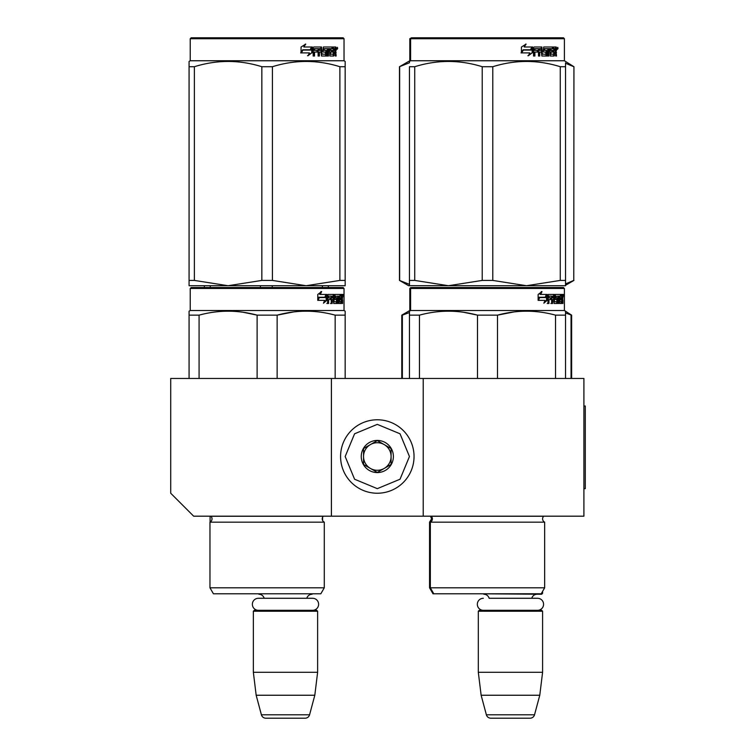<?xml version="1.0" encoding="UTF-8"?>
<svg xmlns="http://www.w3.org/2000/svg" width="756" height="756" viewBox="0 0 756 756"><rect width="100%" height="100%" fill="white"/><g stroke="black" fill="none" stroke-linecap="round" stroke-linejoin="round"><path stroke-width="1.13" d="M331.402 516.187L331.402 378.463L170.714 378.463L170.714 493.233L193.668 516.187L423.218 516.187L423.218 378.463L583.906 378.463L583.906 516.187L423.218 516.187M331.402 378.463L423.218 378.463M317.17 593.781L253.808 593.781M264.175 598.279A5.509 5.509 122.1 0 0 258.864 594.244M306.804 598.279A5.509 5.509 -122.2 0 1 312.115 594.244M253.355 611.226L317.624 611.226L316.707 610.309L254.271 610.309L253.355 611.226L253.355 672.292L256.171 695.246L261.406 714.798A4.593 4.593 34.1 0 0 265.847 718.2L305.131 718.2A4.593 4.593 -34.1 0 0 309.573 714.798L261.406 714.798M317.624 611.226L317.624 672.292L253.355 672.292M317.624 672.292L314.808 695.246L256.171 695.246M314.808 695.246L309.573 714.798M305.131 718.2L265.847 718.2M542.591 591.39L542.591 593.318L541.476 593.318M542.591 593.318L541.674 594.244L478.775 593.781M537.563 610.309A6.01 6.01 0 0 0 543.573 604.299A6.01 6.01 0 0 0 537.563 598.279L489.132 598.279A5.509 5.509 122.1 0 0 483.821 594.244M537.563 598.279L531.77 598.279A5.509 5.509 -122.2 0 1 537.081 594.244M478.312 611.226L542.591 611.226L541.674 610.309L479.238 610.309L478.312 611.226L478.312 672.292L481.137 695.246L486.373 714.798A4.593 4.593 34.1 0 0 490.805 718.2L530.098 718.2A4.593 4.593 -34.1 0 0 534.53 714.798L486.373 714.798M542.591 611.226L542.591 672.292L478.312 672.292M542.591 672.292L539.775 695.246L481.137 695.246M539.775 695.246L534.53 714.798M530.098 718.2L490.805 718.2M377.31 493.233A36.732 36.732 0 0 0 414.042 456.511A36.732 36.732 0 0 0 377.31 419.778A36.732 36.732 0 0 0 340.578 456.511A36.732 36.732 0 0 0 377.31 493.233M377.31 488.65L400.037 479.228L409.45 456.511L400.037 433.783L377.31 424.371L354.583 433.783L345.171 456.511L354.583 479.228L377.31 488.65M377.31 472.576A16.065 16.065 0 0 0 393.385 456.511A16.065 16.065 0 0 0 377.31 440.436A16.065 16.065 0 0 0 361.245 456.511A16.065 16.065 0 0 0 377.31 472.576M377.31 472.415L391.088 464.458L391.088 448.554L377.31 440.606L363.541 448.554L363.541 464.458L377.31 472.415M370.421 444.575A13.769 13.769 0 0 1 384.199 444.575A13.769 13.769 0 0 0 363.541 456.511A13.769 13.769 0 0 0 384.199 468.436A13.769 13.769 0 0 0 384.199 444.575A13.769 13.769 0 0 1 391.088 456.511M384.199 468.436A13.769 13.769 0 0 1 363.541 456.511M483.339 610.309A6.01 6.01 0 0 1 477.329 604.299A6.01 6.01 0 0 1 483.339 598.279M312.597 610.309A6.01 6.01 0 0 0 318.616 604.299A6.01 6.01 0 0 0 312.597 598.279L258.382 598.279A6.01 6.01 0 0 0 252.362 604.299A6.01 6.01 0 0 0 258.382 610.309M324.286 587.809L209.97 587.809L213.409 593.781L320.837 593.781L324.286 587.809L324.286 522.16L209.97 522.16A3.676 3.676 0 0 0 210.952 516.263L210.886 516.187M324.286 522.16A3.676 3.676 0 0 1 323.294 516.263L323.36 516.187M267.123 287.554L191.145 287.554L190.228 288.471L344.027 288.471L343.111 287.554L267.123 287.554M191.145 287.554L343.111 287.554M335.995 287.554L198.261 287.554L335.995 287.554M345.171 378.463L345.171 311.17L344.027 310.508L344.027 288.471M189.076 378.463L189.076 311.17L189.076 312.285L189.076 311.17L190.228 310.508L190.228 288.471L190.228 310.508L344.027 310.508M326.875 300.274L323.483 303.203L324.617 300.368L318.049 300.368L319.306 297.562L325.704 297.562L326.875 294.443L326.875 300.274L326.157 300.274L326.157 296.361M323.833 302.343L326.157 300.274M320.979 291.551L319.76 294.443L320.393 294.443L321.631 291.551L317.756 294.49L317.756 300.368L319.164 297.24L318.541 297.24L317.756 299.026M319.164 297.24L325.581 297.24L326.639 294.443L320.393 294.443M324.882 297.24L325.93 294.443M339 301.512L341.183 301.786L341.258 294.443L342.43 294.443L342.581 295.152L342.581 297.703L342.355 298.762L341.457 298.762L341.674 299.811M341.674 297.703L341.457 298.762M342.355 298.762L342.175 299.811M342.581 303.487L342.581 299.811M338.376 296.144L337.705 296.144L337.705 303.487L338.376 303.487L338.376 296.144L339 296.144L339.255 303.487L341.438 303.487L341.315 302.778M342.213 303.487L342.043 299.537L341.258 299.537M341.627 299.537L341.627 302.778L340.739 302.778L340.739 301.786M328.756 296.144L331.27 296.144L331.27 303.487L332.196 303.487L332.196 299.537L333.368 299.537L333.727 303.487L336.978 303.487L336.864 302.778M336.864 298.554L336.864 297.836M334.795 296.144L335.607 296.144L334.672 296.418L335.484 296.418L335.484 297.562L334.672 297.562L334.672 296.418M335.484 296.418L337.705 296.144M335.484 297.562L336.978 297.836L337.27 298.554L336.439 298.554L336.439 299.546M337.27 298.554L337.27 302.778L336.439 302.778L336.533 299.811L335.588 299.537M332.196 299.537L331.411 299.537L331.411 303.487L330.504 303.487M330.504 299.537L330.504 297.836M328.586 296.418L328.586 297.836L327.849 297.836L330.892 297.836L330.892 299.537L327.849 299.537L327.849 303.487L326.819 303.487M333.368 301.512L334.076 301.512L333.727 294.443L327.981 294.443L327.537 303.487L328.586 303.487L328.586 299.537M334.076 295.152L333.273 295.152L333.273 296.163M333.273 299.537L333.273 297.836M334.076 301.512L333.273 301.512M334.209 301.786L336.42 301.786M335.002 299.537L335.002 294.443L340.871 294.443L340.871 296.144L339 296.144L339.718 296.144L339.624 297.836L339 297.836L340.625 297.836L340.625 299.537L339 299.537M333.859 295.152L334.19 294.443M339.992 296.144L339.992 294.443M339.624 301.512L339.624 299.537M341.258 294.443L341.674 296.144M340.38 299.537L340.38 297.836M332.338 296.144L331.411 296.418L333.226 296.144L333.368 297.836L332.196 297.836L332.196 296.418M332.196 297.836L331.411 297.836L332.196 297.836M341.627 296.144L342.147 296.144L342.213 297.836L341.627 297.836L341.627 296.144M341.315 297.836L341.249 296.144M331.411 297.836L331.411 296.418M339.746 299.537L339.746 297.836M332.923 294.443L333.273 295.152M330.126 299.537L330.126 297.836M327.849 297.836L327.849 296.418M336.439 302.778L336.146 303.487M336.146 297.836L336.439 298.554M340.739 302.778L340.559 303.487M342.581 295.152L341.674 295.152M343.196 295.587L343.007 294.443L343.092 295.587M341.92 295.152L342.109 294.443L343.007 294.443M341.627 302.778L341.438 303.487M337.27 302.778L336.978 303.487M277.14 378.463L277.14 315.148L257.116 315.148L257.116 378.463M345.171 312.285L345.171 315.148L335.163 315.148L335.163 378.463M293.432 311.963L277.14 315.148C296.475 309.884 315.819 309.884 335.163 315.148M199.083 378.463L199.083 315.148C218.427 309.884 237.771 309.884 257.116 315.148M199.083 315.148L189.076 315.148M310.64 311.274L306.152 311.17M256.586 315.016L243.281 312.294M213.409 593.781L209.97 587.809L209.97 522.16A3.676 3.676 0 0 0 210.092 522.094L210.092 516.187M342.865 296.39L342.865 294.774M342.931 296.39L342.931 294.774M345.171 285.721L345.171 280.419L345.171 285.721L306.152 285.721L272.415 280.419L261.841 280.419L261.841 66.717L272.415 66.717C294.906 59.715 317.397 59.715 339.888 66.717L345.171 66.717C345.171 59.715 345.171 59.715 345.171 66.717L345.171 61.416L344.027 60.754L190.228 60.754L189.076 61.416L189.076 62.795L189.076 61.416L190.228 60.754L190.228 38.717L344.027 38.717L343.111 37.8L191.145 37.8L190.228 38.717L190.228 60.754M345.171 62.871L345.171 280.419L339.888 280.419L306.152 285.721L189.076 285.721L189.076 280.419L194.368 280.419L194.368 66.717C216.859 59.715 239.35 59.715 261.841 66.717M261.841 280.419L228.104 285.721L194.368 280.419M189.076 284.36L189.076 66.717C189.076 59.715 189.076 59.715 189.076 66.717L194.368 66.717M339.888 280.419L339.888 66.717M272.415 280.419L272.415 66.717M311.765 48.119L311.765 52.816L307.531 55.746M312.313 52.816L312.313 46.985L310.82 50.104L302.91 50.104L301.398 52.901L309.431 52.901L308.023 55.746L311.765 52.816M335.664 51.295L336.165 56.029L335.352 56.029L335.012 52.079L334.161 52.079L333.793 56.029L329.89 56.029L329.474 48.677L328.454 48.677L328.454 56.029L327.405 56.029L327.405 48.677L324.22 48.677L324.22 50.378L326.271 50.378L326.724 51.096L326.271 56.029L321.498 56.029L320.998 52.079L319.372 52.079L319.372 56.029L318.106 56.029L318.106 48.677L314.751 48.677L314.534 50.378L317.586 50.378L317.586 52.079L314.534 52.079L314.534 56.029L313.173 56.029L313.173 47.694L313.74 46.985L321.498 46.985L321.999 54.054L325.42 54.328L325.42 52.079L323.341 52.079L322.85 51.37L323.341 46.985L332.716 46.985L332.716 48.677L330.523 48.96L330.523 50.378L332.271 50.378L332.271 52.079L330.523 52.079L330.523 54.054L333.301 54.328L333.443 46.985L335.825 46.985L336.165 50.246L335.664 51.295L334.842 51.295L335.333 52.57M336.165 50.246L335.352 50.246L334.842 51.295M336.165 52.353L335.333 52.353M334.199 52.079L333.358 52.079M334.161 52.079L333.443 52.079M334.161 55.32L332.999 56.029M328.454 48.677L327.717 48.677L327.717 56.029L326.686 56.029M323.54 48.677L324.22 48.677L323.36 48.96L323.36 50.104L324.22 50.378L323.54 50.378M326.724 51.096L326.016 51.096L325.562 56.029M326.724 55.32L326.016 55.32M318.748 52.079L319.372 52.079L318.748 52.079L318.748 56.029M314.175 48.677L314.751 48.677L313.967 48.96L313.967 50.378L314.534 50.378L313.967 50.378M316.981 50.378L316.981 52.079M322.198 54.328L321.347 54.054L320.856 46.985M329.918 48.677L330.684 48.677L329.918 48.677L329.767 50.378L330.523 50.378L329.767 50.378M330.523 52.079L329.767 52.079L329.767 54.054L330.684 54.328L329.918 54.328M330.523 54.054L329.767 54.054M332.716 46.985L332.659 48.677M320.157 48.677L318.947 48.677L318.748 50.378L319.372 50.378L318.748 50.378M319.571 48.677L319.372 50.378L320.998 50.378L320.998 48.96L318.947 48.677M334.161 48.677L333.443 48.677L334.161 48.677L334.161 50.378L333.443 50.378L335.352 50.378L335.22 48.677L334.161 48.677M331.497 50.378L331.497 52.079M331.931 46.985L331.931 48.677M314.534 52.079L313.967 52.079L313.967 56.029M325.562 50.378L326.016 51.096M333.358 54.309L333.358 55.32M335.002 46.985L335.333 48.819M336.165 47.694L335.333 47.694M337.696 48.129L337.204 49.282L336.685 48.129L337.403 48.129M336.996 48.129L336.779 48.762M312.001 46.985L310.659 49.783L302.74 49.783L301.049 52.901L301.049 47.033L305.736 44.094L303.78 46.985L312.001 46.985M311.472 46.985L310.14 49.783M302.74 49.783L300.642 52.901M305.273 44.094L303.78 46.985M337.091 48.932L337.374 47.316L337.091 48.932M322.396 285.721L322.396 287.554M204.356 285.721L204.356 287.554L192.09 287.554M260.414 285.721L260.414 287.554M210.272 285.721L210.272 287.554M272.255 285.721L272.255 287.554M328.312 285.721L328.312 287.554M209.97 587.809L209.97 522.16M189.076 62.871L189.076 66.679M544.66 522.16A3.676 3.676 0 0 1 542.591 518.862A3.676 3.676 0 0 0 544.66 522.16L544.66 587.809L430.334 587.809L433.783 593.781L541.211 593.781L544.66 587.809L544.66 522.16L430.334 522.16A3.676 3.676 0 0 0 431.326 516.263L431.26 516.187M429.55 522.16L429.55 587.809L430.334 587.809L430.334 522.16L429.55 522.16L431.619 518.862L430.542 516.263L543.668 516.263A3.676 3.676 0 0 0 542.591 518.862A3.676 3.676 0 0 1 543.668 516.263L543.734 516.187M487.497 287.554L411.519 287.554L410.593 288.471L564.401 288.471L563.485 287.554L424.853 287.554M411.519 287.554L563.485 287.554L564.401 288.471L564.401 310.508L410.593 310.508L410.593 288.471L409.809 288.471L409.809 310.508L401.776 315.148L401.776 378.463M556.359 287.554L418.635 287.554L556.359 287.554M547.25 300.274L543.857 303.203L544.981 300.368L538.423 300.368L539.68 297.562L546.078 297.562L547.25 294.443L547.25 300.274L546.531 300.274L546.531 296.361M544.207 302.343L546.531 300.274M541.353 291.551L540.134 294.443L540.767 294.443L542.005 291.551L538.13 294.49L538.13 300.368L539.538 297.24L538.915 297.24L538.13 299.026M539.538 297.24L545.955 297.24L547.013 294.443L540.767 294.443M545.256 297.24L546.295 294.443M559.374 301.512L561.557 301.786L561.632 294.443L562.804 294.443L562.946 295.152L562.946 297.703L562.729 298.762L561.831 298.762L562.048 299.811M562.048 297.703L561.831 298.762M562.729 298.762L562.549 299.811M562.946 303.487L562.946 299.811M558.741 296.144L558.079 296.144L558.079 303.487L558.741 303.487L558.741 296.144L559.374 296.144L559.629 303.487L561.812 303.487L561.689 302.778M562.587 303.487L562.417 299.537L561.632 299.537M562.001 299.537L562.001 302.778L561.113 302.778L561.113 301.786M549.121 296.144L551.644 296.144L551.644 303.487L552.57 303.487L552.57 299.537L553.742 299.537L554.091 303.487L557.352 303.487L557.238 302.778M557.238 298.554L557.238 297.836M555.169 296.144L555.981 296.144L555.036 296.418L555.858 296.418L555.858 297.562L555.036 297.562L555.036 296.418M555.858 296.418L558.079 296.144M555.858 297.562L557.352 297.836L557.644 298.554L556.803 298.554L556.803 299.546M557.644 298.554L557.644 302.778L556.803 302.778L556.907 299.811L555.962 299.537M552.57 299.537L551.785 299.537L551.785 303.487L550.878 303.487M550.878 299.537L550.878 297.836M548.96 296.418L548.96 297.836L548.223 297.836L551.256 297.836L551.256 299.537L548.223 299.537L548.223 303.487L547.193 303.487M553.742 301.512L554.45 301.512L554.091 294.443L548.355 294.443L547.911 303.487L548.96 303.487L548.96 299.537M554.45 295.152L553.647 295.152L553.647 296.163M553.647 299.537L553.647 297.836M554.45 301.512L553.647 301.512M554.583 301.786L556.794 301.786M555.376 299.537L555.376 294.443L561.245 294.443L561.245 296.144L559.374 296.144L560.092 296.144L559.998 297.836L559.374 297.836L560.999 297.836L560.999 299.537L559.374 299.537M554.233 295.152L554.564 294.443M560.366 296.144L560.366 294.443M559.998 301.512L559.998 299.537M561.632 294.443L562.048 296.144M560.754 299.537L560.754 297.836M552.712 296.144L551.785 296.418L553.6 296.144L553.742 297.836L552.57 297.836L552.57 296.418M552.57 297.836L551.785 297.836L552.57 297.836M562.001 296.144L562.521 296.144L562.587 297.836L562.001 297.836L562.001 296.144M561.689 297.836L561.623 296.144M551.785 297.836L551.785 296.418M560.12 299.537L560.12 297.836M553.298 294.443L553.647 295.152M550.5 299.537L550.5 297.836M548.223 297.836L548.223 296.418M556.803 302.778L556.51 303.487M556.51 297.836L556.803 298.554M561.113 302.778L560.924 303.487M562.946 295.152L562.048 295.152M563.57 295.587L563.381 294.443L563.466 295.587M562.284 295.152L562.473 294.443L563.381 294.443M562.001 302.778L561.812 303.487M557.644 302.778L557.352 303.487M409.45 378.463L409.45 311.17L410.593 310.508L409.809 310.508M409.45 312.285L409.45 311.17M497.505 378.463L497.505 315.148L477.49 315.148L477.49 378.463M565.545 378.463L565.545 315.148L555.537 315.148L555.537 378.463M513.806 311.963L497.505 315.148C516.849 309.884 536.193 309.884 555.537 315.148M419.457 378.463L419.457 315.148C438.801 309.884 458.145 309.884 477.49 315.148M419.457 315.148L409.45 315.148M565.545 312.285L565.545 315.148L565.545 311.17L564.401 310.508L564.401 288.471M531.014 311.274L526.526 311.17M476.96 315.016L463.655 312.294M563.239 296.39L563.239 294.774M563.305 296.39L563.305 294.774M565.545 285.721L565.545 280.419L565.545 285.721L526.526 285.721L492.78 280.419L482.215 280.419L482.215 66.717L492.78 66.717C515.271 59.715 537.762 59.715 560.262 66.717L565.545 66.717C565.545 59.715 565.545 59.715 565.545 66.717L565.545 62.871M563.485 37.8L411.519 37.8L410.593 38.717L564.401 38.717L563.485 37.8M414.732 66.717L409.45 66.717C409.45 59.715 409.45 59.715 409.45 66.717L409.45 284.36L399.48 280.419L408.656 285.721L409.45 285.721L409.45 280.419L414.732 280.419L414.732 66.717C437.233 59.715 459.724 59.715 482.215 66.717M409.45 285.673L448.469 285.721L414.732 280.419M399.48 280.419L399.48 66.717L409.45 62.776L409.45 61.416L410.593 60.754L564.401 60.754L573.936 66.717L573.776 280.419L573.936 66.717M565.545 66.717L565.545 280.419L560.262 280.419L526.526 285.721L448.469 285.721L482.215 280.419M560.262 280.419L560.262 66.717M492.78 280.419L492.78 66.717M532.139 48.119L532.139 52.816L527.905 55.746M532.678 52.816L532.678 46.985L531.184 50.104L523.284 50.104L521.772 52.901L529.805 52.901L528.397 55.746L532.139 52.816M556.038 51.295L556.529 56.029L555.726 56.029L555.376 52.079L554.535 52.079L554.167 56.029L550.264 56.029L549.848 48.677L548.828 48.677L548.828 56.029L547.779 56.029L547.779 48.677L544.594 48.677L544.594 50.378L546.645 50.378L547.098 51.096L546.645 56.029L541.872 56.029L541.372 52.079L539.737 52.079L539.737 56.029L538.48 56.029L538.48 48.677L535.116 48.677L534.898 50.378L537.96 50.378L537.96 52.079L534.898 52.079L534.898 56.029L533.538 56.029L533.538 47.694L534.114 46.985L541.872 46.985L542.373 54.054L545.794 54.328L545.794 52.079L543.706 52.079L543.224 51.37L543.706 46.985L553.09 46.985L553.09 48.677L550.897 48.96L550.897 50.378L552.645 50.378L552.645 52.079L550.897 52.079L550.897 54.054L553.675 54.328L553.817 46.985L556.199 46.985L556.529 50.246L556.038 51.295L555.216 51.295L555.707 52.57M556.529 50.246L555.726 50.246L555.216 51.295M556.529 52.353L555.707 52.353M554.573 52.079L553.732 52.079M554.535 52.079L553.817 52.079M554.535 55.32L553.373 56.029M548.828 48.677L548.091 48.677L548.091 56.029L547.06 56.029M543.914 48.677L544.594 48.677L543.734 48.96L543.734 50.104L544.594 50.378L543.914 50.378M547.098 51.096L546.39 51.096L545.936 56.029M547.098 55.32L546.39 55.32M539.113 52.079L539.737 52.079L539.113 52.079L539.113 56.029M534.549 48.677L535.116 48.677L534.331 48.96L534.331 50.378L534.898 50.378L534.331 50.378M537.355 50.378L537.355 52.079M542.572 54.328L541.721 54.054L541.23 46.985M550.292 48.677L551.048 48.677L550.141 48.96L550.141 50.378L550.897 50.378L550.141 50.378M550.897 52.079L550.141 52.079L550.141 54.054L551.048 54.328L550.292 54.328M550.897 54.054L550.141 54.054M553.09 46.985L553.033 48.677M540.531 48.677L539.312 48.677L539.113 50.378L539.737 50.378L539.113 50.378M539.945 48.677L539.737 50.378L541.372 50.378L541.372 48.96L539.312 48.677M554.535 48.677L553.817 48.677L554.535 48.677L554.535 50.378L553.817 50.378L555.726 50.378L555.594 48.677L554.535 48.677M551.861 50.378L551.861 52.079M552.305 46.985L552.305 48.677M534.898 52.079L534.331 52.079L534.331 56.029M545.936 50.378L546.39 51.096M553.732 54.309L553.732 55.32M555.376 46.985L555.707 48.819M556.529 47.694L555.707 47.694M558.07 48.129L557.578 49.282L557.059 48.129L557.777 48.129M557.37 48.129L557.144 48.762M532.375 46.985L531.033 49.783L523.114 49.783L521.423 52.901L521.423 47.033L526.11 44.094L524.154 46.985L532.375 46.985M531.837 46.985L530.514 49.783M523.114 49.783L521.016 52.901M525.647 44.094L524.154 46.985M557.465 48.932L557.748 47.316L557.465 48.932M514.184 593.781L518.616 593.781M420.903 287.554L414.827 287.554M552.513 287.554L554.233 287.554M546.352 287.554L478.047 287.554M402.362 378.463L402.362 315.148L409.45 312.54M402.362 315.148L401.776 315.148M565.545 313.003L571.64 315.148L571.64 378.463M571.054 378.463L571.054 315.148M433.783 593.781L432.999 593.781L429.55 587.809M459.242 593.781L454.8 593.781M409.809 38.717L410.593 38.717L410.593 60.754L409.809 60.754L409.809 38.717L411.519 37.8M399.64 280.419L399.64 66.717M565.545 283.887L573.776 280.419M565.545 63.249L573.776 66.717M412.464 287.554L418.54 287.554M424.711 287.554L549.291 287.554M571.64 315.148L564.401 310.508M583.906 406.01L585.286 406.01L585.286 488.65L583.906 488.65M323.294 516.263L210.952 516.263M345.171 61.416L344.027 60.754L344.027 38.717M322.576 517.274L322.576 520.44M191.145 37.8L190.228 38.717M564.401 60.754L564.401 38.717L564.401 60.754L565.545 61.416M410.725 287.554L409.809 288.471M565.545 285.267L573.936 280.419M409.809 60.754L399.48 66.717"/></g></svg>
